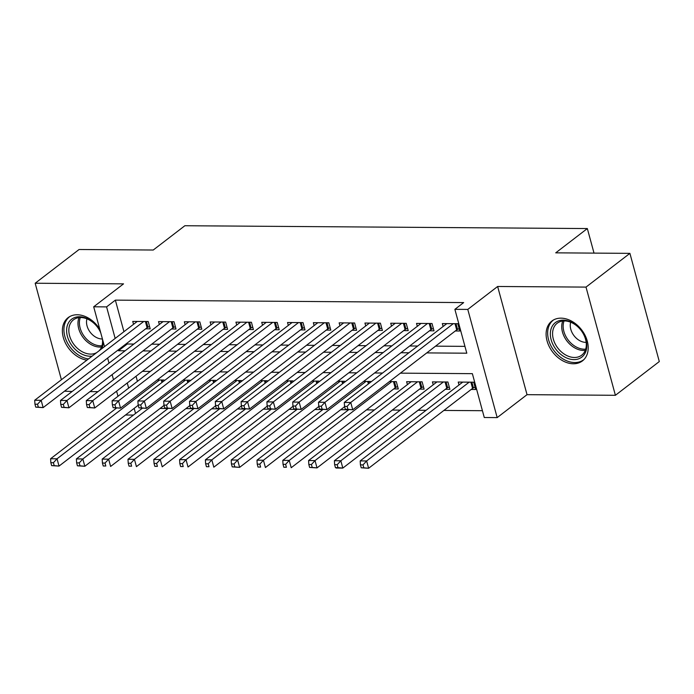 <?xml version="1.0" encoding="UTF-8"?>
<svg xmlns="http://www.w3.org/2000/svg" width="694" height="694" viewBox="0 0 694 694"><rect width="100%" height="100%" fill="white"/><g stroke="black" fill="none" stroke-linecap="round" stroke-linejoin="round"><path stroke-width="1.04" d="M104.352 346.74A25.123 18.235 -127.5 0 0 104.404 346.211M99.771 329.19A25.123 18.235 -127.5 0 0 77.225 314.764A25.123 18.235 -127.5 0 0 68.116 317.652A25.123 18.235 -127.5 0 0 64.837 341.76A25.123 18.235 -127.5 0 0 86.889 360.16M573.357 363.769A25.123 18.235 -127.5 0 0 582.466 360.88A25.123 18.235 -127.5 0 0 585.042 335.289A25.123 18.235 -127.5 0 0 560.96 318.156A25.123 18.235 -127.5 0 0 551.851 321.044A25.123 18.235 -127.5 0 0 549.275 346.636A25.123 18.235 -127.5 0 0 573.357 363.769M133.465 415.064L125.51 415.003M64.507 391.19L72.159 391.485M90.003 391.607L97.958 391.659M115.803 391.789L116.783 391.798M104.508 346.618L93.69 306.8L123.541 283.855L35.177 283.239L79.081 249.502L153.253 250.022L184.864 225.732L587.341 228.56L555.729 252.842L629.909 253.362L659.3 361.557L615.396 395.294L586.005 287.099L497.641 286.483L467.782 309.42L497.182 417.606L484.282 417.519L472.362 373.658L400.403 373.155M497.641 286.483L527.032 394.669L615.396 395.294M527.032 394.669L497.182 417.606M160.097 408.436L168.043 408.497L102.192 459.098L108.637 459.15L211.193 380.338M185.897 408.619L193.843 408.679L127.991 459.281L134.436 459.324L236.992 380.52M211.696 408.801L219.642 408.853L153.79 459.463L160.236 459.506L262.792 380.702M237.495 408.983L245.442 409.035L179.59 459.645L186.035 459.688L288.591 380.885M263.295 409.165L271.25 409.217L205.389 459.827L211.835 459.87L314.391 381.067M289.094 409.347L297.049 409.399M314.894 409.521L322.849 409.581L256.988 460.183L263.434 460.235L365.99 381.431M340.693 409.703L348.648 409.764L282.788 460.365L289.233 460.408L391.789 381.605M366.493 409.885L374.448 409.937M392.292 410.067L400.247 410.119M418.092 410.249L426.047 410.301M443.891 410.432L482.425 410.701M35.177 283.239L61.402 379.739M629.909 253.362L586.005 287.099M145.688 328.809L150.208 328.843L148.221 321.53L132.745 321.426L133.526 324.315M171.487 328.991L176.007 329.025L174.02 321.712L158.544 321.6L159.325 324.497M197.287 329.173L201.807 329.199L199.82 321.895L184.344 321.782L185.125 324.679M223.095 329.355L227.606 329.381L225.619 322.077L210.143 321.964L210.924 324.861M248.894 329.529L253.405 329.563L251.419 322.25L235.943 322.146L236.723 325.044M274.694 329.711L279.205 329.745L277.218 322.432L261.742 322.328L262.523 325.226M300.493 329.893L305.004 329.928L303.018 322.615L287.542 322.51L288.322 325.408M326.293 330.075L330.804 330.11L328.817 322.797L313.341 322.684L314.122 325.581M352.092 330.257L356.603 330.283L354.617 322.979L339.14 322.866L339.921 325.764M377.892 330.439L382.403 330.465L380.416 323.161L364.94 323.048L365.721 325.946M403.691 330.622L408.202 330.648L406.216 323.343L390.739 323.231L391.52 326.128M429.491 330.795L434.002 330.83L432.015 323.517L416.539 323.413L417.32 326.31M471.174 389.464L475.694 389.49L473.707 382.186L458.222 382.073L459.012 384.97M445.375 389.282L449.894 389.308L447.908 382.004L432.423 381.891L433.212 384.788M419.575 389.1L424.095 389.134L422.108 381.821L406.623 381.709L407.413 384.606M393.776 388.918L398.295 388.952L396.309 381.639L389.421 381.587M136.041 376.235L137.429 381.336M370.691 382.142L370.509 381.457L363.621 381.414M344.892 381.96L344.71 381.275L337.822 381.232M319.093 381.787L318.91 381.093L312.022 381.049M293.293 381.605L293.111 380.919L286.223 380.867M267.494 381.422L267.311 380.737L260.423 380.685M241.694 381.24L241.512 380.555L234.624 380.503M215.895 381.058L215.713 380.373L208.825 380.329M190.095 380.876L189.913 380.191L183.025 380.147M164.296 380.694L164.114 380.008L157.226 379.965M426.749 352.908L466.802 353.194L454.882 309.333L463.67 302.584L115.369 300.138L123.94 331.689M127.054 343.131L127.288 343.998L133.89 344.051M151.734 344.172L159.689 344.233M177.534 344.354L185.489 344.406M203.333 344.536L211.288 344.588M229.133 344.718L237.088 344.771M254.932 344.901L262.887 344.953M280.732 345.074L288.687 345.135M306.531 345.256L314.486 345.317M332.331 345.439L340.286 345.499M358.13 345.621L366.085 345.673M383.929 345.803L391.884 345.855M409.729 345.985L417.684 346.037M435.528 346.159L464.945 346.367M455.29 330.977L459.801 331.012L457.814 323.699L442.338 323.595L443.128 326.492M594.012 253.11L587.341 228.56M93.69 306.8L106.59 306.887L115.161 338.429M115.369 300.138L106.59 306.887M454.882 309.333L467.782 309.42M117.997 396.265L116.609 391.164M113.504 379.713L112.116 374.613M109.01 363.17L107.622 358.061M127.262 382.984L128.65 388.085M134.159 408.358L135.547 413.459M382.559 373.025L374.604 372.973M356.759 372.852L348.804 372.791M330.96 372.669L323.005 372.609M305.16 372.487L297.206 372.435M279.361 372.305L271.406 372.253M253.553 372.123L245.607 372.071M227.753 371.941L219.807 371.889M201.954 371.767L194.008 371.706M176.155 371.585L168.208 371.524M150.355 371.403L142.4 371.342M118.275 349.88L118.509 350.748L125.102 350.8M142.955 350.921L150.902 350.973M168.755 351.103L176.701 351.155M194.554 351.285L202.501 351.338M220.354 351.459L228.3 351.52M246.153 351.641L254.108 351.702M271.953 351.823L279.908 351.884M297.752 352.005L305.707 352.058M323.551 352.188L331.506 352.24M349.351 352.37L357.306 352.422M375.15 352.552L383.105 352.604M400.95 352.726L408.905 352.786M127.288 343.998L118.509 350.748M453.303 323.673L350.748 402.477L344.293 402.425L446.849 323.621M459.15 328.618L457.537 329.398A3.218 1.093 -15.2 0 0 456.695 329.902L352.734 409.781L345.334 409.313L347.92 409.33L347.121 406.406L344.545 406.389L345.334 409.313M347.121 406.406L350.748 402.477L352.734 409.781L347.92 409.33M344.293 402.425L344.545 406.389M462.742 382.108L360.186 460.911L366.632 460.955L368.618 468.268L472.579 388.38A3.218 1.093 164.8 0 1 473.421 387.877L475.043 387.105M363.803 467.808L368.618 468.268L361.227 467.791L363.803 467.808L363.014 464.885L360.429 464.867L361.227 467.791M363.014 464.885L366.632 460.955L469.187 382.151M360.429 464.867L360.186 460.911M563.207 320.142A21.74 15.78 52.5 0 1 585.979 339.999A21.74 15.78 52.5 0 1 573.929 359.613A21.74 15.78 52.5 0 1 551.149 339.756A21.74 15.78 52.5 0 1 563.207 320.142M574.406 357.479A20.126 14.609 -127.5 0 0 581.711 355.163A20.126 14.609 -127.5 0 0 583.775 334.664A20.126 14.609 -127.5 0 0 564.482 320.932A20.126 14.609 -127.5 0 0 557.178 323.248A20.126 14.609 -127.5 0 0 555.113 343.747A20.126 14.609 -127.5 0 0 574.406 357.479M570.702 322.233A14.331 10.401 -127.5 0 0 573.869 335.506A14.331 10.401 -127.5 0 0 585.797 342.368A14.331 10.401 -127.5 0 0 586.17 342.359M553.612 319.899A24.958 18.122 -127.5 0 0 553.361 320.09A24.958 18.122 -127.5 0 0 550.802 345.517A24.958 18.122 -127.5 0 0 574.719 362.546A24.958 18.122 -127.5 0 0 583.775 359.674A24.958 18.122 -127.5 0 0 584.018 359.475L583.775 359.674M92.155 356.109A21.74 15.78 52.5 0 1 72.419 346.254A21.74 15.78 52.5 0 1 71.473 319.335A21.74 15.78 52.5 0 1 97.221 326.727A21.74 15.78 52.5 0 1 100.587 332.166M102.998 341.049A21.74 15.78 52.5 0 1 101.897 348.631M100.786 332.92A20.126 14.609 -127.5 0 0 97.186 326.779A20.126 14.609 -127.5 0 0 73.434 319.856A20.126 14.609 -127.5 0 0 74.215 344.857A20.126 14.609 -127.5 0 0 96.735 352.595M99.069 350.8A20.126 14.609 -127.5 0 0 102.426 338.941M86.958 318.841A14.331 10.401 -127.5 0 0 90.341 332.4A14.331 10.401 -127.5 0 0 102.426 338.976M69.868 316.507A24.958 18.122 -127.5 0 0 69.617 316.698A24.958 18.122 -127.5 0 0 70.588 347.703A24.958 18.122 -127.5 0 0 88.45 358.954M427.504 323.491L324.948 402.294L318.494 402.251L421.05 323.447M433.351 328.436L431.737 329.216A3.218 1.093 -15.2 0 0 430.896 329.719L326.935 409.599L319.535 409.13L322.12 409.148L321.322 406.224L318.746 406.207L319.535 409.13M321.322 406.224L324.948 402.294L326.935 409.599L322.12 409.148M318.494 402.251L318.746 406.207M401.705 323.309L299.149 402.112L292.695 402.069L395.25 323.265M407.552 328.262L405.938 329.034A3.218 1.093 -15.2 0 0 405.096 329.537L301.135 409.425L293.736 408.948L296.321 408.966L295.523 406.042L292.946 406.025L293.736 408.948M295.523 406.042L299.149 402.112L301.135 409.425L296.321 408.966M292.695 402.069L292.946 406.025M375.905 323.126L273.349 401.93L266.895 401.887L369.451 323.083M381.752 328.08L380.139 328.852A3.218 1.093 -15.2 0 0 379.297 329.355L275.336 409.243L267.936 408.775L270.521 408.792L269.723 405.869L267.147 405.843L267.936 408.775M269.723 405.869L273.349 401.93L275.336 409.243L270.521 408.792M266.895 401.887L267.147 405.843M350.106 322.944L247.55 401.748L241.096 401.705L343.651 322.901M355.953 327.898L354.339 328.67A3.218 1.093 -15.2 0 0 353.498 329.173L249.536 409.061L242.137 408.593L244.722 408.61L243.924 405.686L241.347 405.669L242.137 408.593M243.924 405.686L247.55 401.748L249.536 409.061L244.722 408.61M241.096 401.705L241.347 405.669M436.942 381.926L334.387 460.729L340.832 460.773L342.819 468.086L446.78 388.198A3.218 1.093 164.8 0 1 447.621 387.694L449.244 386.922M338.004 467.635L342.819 468.086L336.373 468.042L335.428 467.617L338.004 467.635L337.215 464.711L334.629 464.685L335.428 467.617M337.215 464.711L340.832 460.773L443.388 381.969M334.629 464.685L334.387 460.729M411.143 381.743L308.587 460.547L315.033 460.59L317.019 467.903L420.98 388.015A3.218 1.093 164.8 0 1 421.822 387.512L423.444 386.74M312.205 467.452L317.019 467.903L309.628 467.435L312.205 467.452L311.415 464.529L308.83 464.512L309.628 467.435M311.415 464.529L315.033 460.59L417.588 381.787M308.83 464.512L308.587 460.547M285.616 464.347L283.031 464.329L283.829 467.253L286.405 467.27L285.616 464.347L289.233 460.408L291.22 467.721L395.181 387.842A3.218 1.093 164.8 0 1 396.022 387.339L397.645 386.558M286.405 467.27L283.829 467.253M283.031 464.329L282.788 460.365M259.816 464.165L257.231 464.147L258.029 467.071L260.606 467.088L259.816 464.165L263.434 460.235L265.42 467.539L344.623 406.684M260.606 467.088L258.029 467.071M257.231 464.147L256.988 460.183M324.306 322.762L221.75 401.566L215.296 401.522L317.852 322.719M330.153 327.715L328.54 328.496A3.218 1.093 -15.2 0 0 327.698 328.999L223.737 408.879L216.337 408.41L218.922 408.428L218.124 405.504L215.548 405.487L216.337 408.41M218.124 405.504L221.75 401.566L223.737 408.879L218.922 408.428M215.296 401.522L215.548 405.487M297.049 409.391L231.189 460.009L237.634 460.053L239.621 467.357L318.824 406.502M234.806 466.906L239.621 467.357L232.23 466.889L234.806 466.906L234.017 463.982L231.432 463.965L232.23 466.889M234.017 463.982L237.634 460.053L340.19 381.249M231.432 463.965L231.189 460.009M298.507 322.589L195.951 401.392L189.497 401.34L292.053 322.537M304.354 327.533L302.74 328.314A3.218 1.093 -15.2 0 0 301.899 328.817L197.937 408.697L190.538 408.228L193.123 408.246L192.325 405.322L189.748 405.305L190.538 408.228M192.325 405.322L195.951 401.392L197.937 408.697L193.123 408.246M189.497 401.34L189.748 405.305M208.217 463.8L205.632 463.783L206.43 466.706L209.007 466.724L208.217 463.8L211.835 459.87L213.821 467.183L293.024 406.32M209.007 466.724L206.43 466.706M205.632 463.783L205.389 459.827M272.707 322.406L170.151 401.21L163.697 401.167L266.253 322.354M278.554 327.351L276.941 328.132A3.218 1.093 -15.2 0 0 276.091 328.635L172.138 408.514L164.738 408.046L167.323 408.063L166.525 405.14L163.949 405.123L164.738 408.046M166.525 405.14L170.151 401.21L172.138 408.514L167.323 408.063M163.697 401.167L163.949 405.123M182.418 463.618L179.833 463.601L180.631 466.524L183.207 466.55L182.418 463.618L186.035 459.688L188.022 467.001L267.225 406.137M183.207 466.55L180.631 466.524M179.833 463.601L179.59 459.645M246.908 322.224L144.352 401.028L137.898 400.985L240.454 322.181M252.755 327.178L251.141 327.95A3.218 1.093 -15.2 0 0 250.291 328.453L146.339 408.341L138.939 407.864L141.524 407.881L140.726 404.958L138.149 404.94L138.939 407.864M140.726 404.958L144.352 401.028L146.339 408.341L141.524 407.881M137.898 400.985L138.149 404.94M156.618 463.445L154.033 463.427L154.831 466.351L157.408 466.368L156.618 463.445L160.236 459.506L162.222 466.819L241.425 405.955M157.408 466.368L154.831 466.351M154.033 463.427L153.79 459.463M221.108 322.042L118.553 400.846L112.098 400.802L214.654 321.999M226.955 326.995L225.342 327.768A3.218 1.093 -15.2 0 0 224.492 328.271L120.539 408.159L113.139 407.682L115.725 407.708L114.926 404.776L112.35 404.758L113.139 407.682M114.926 404.776L118.553 400.846L120.539 408.159L115.725 407.708M112.098 400.802L112.35 404.758M130.819 463.262L128.234 463.245L129.032 466.168L131.608 466.186L130.819 463.262L134.436 459.324L136.423 466.637L215.626 405.782M131.608 466.186L129.032 466.168M128.234 463.245L127.991 459.281M195.309 321.86L92.753 400.664L86.299 400.62L188.855 321.816M201.156 326.813L199.534 327.585A3.218 1.093 -15.2 0 0 198.692 328.089L94.74 407.977L87.34 407.508L89.925 407.525L89.127 404.602L86.55 404.585L87.34 407.508M89.127 404.602L92.753 400.664L94.74 407.977L89.925 407.525M86.299 400.62L86.55 404.585M105.02 463.08L102.434 463.063L103.233 465.986L105.809 466.004L105.02 463.08L108.637 459.15L110.624 466.455L189.826 405.6M105.809 466.004L103.233 465.986M102.434 463.063L102.192 459.098M169.51 321.678L66.954 400.481L60.499 400.438L163.055 321.634M175.356 326.631L173.734 327.412A3.218 1.093 -15.2 0 0 172.893 327.915L68.932 407.794L61.54 407.326L64.126 407.343L63.328 404.42L60.751 404.402L61.54 407.326M63.328 404.42L66.954 400.481L68.932 407.794L64.126 407.343M60.499 400.438L60.751 404.402M142.253 408.306L76.392 458.916L82.838 458.968L84.824 466.273L164.027 405.417M80.01 465.821L84.824 466.273L77.433 465.804L80.01 465.821L79.22 462.898L76.635 462.881L77.433 465.804M79.22 462.898L82.838 458.968L185.393 380.165M76.635 462.881L76.392 458.916M143.701 321.496L41.154 400.308L34.7 400.256L137.256 321.452M149.557 326.449L147.935 327.23A3.218 1.093 -15.2 0 0 147.093 327.733L43.132 407.612L35.741 407.144L38.326 407.161L37.528 404.238L34.952 404.22L35.741 407.144M37.528 404.238L41.154 400.308L43.132 407.612L38.326 407.161M34.7 400.256L34.952 404.22M116.453 408.124L50.593 458.743L57.038 458.786L59.025 466.09L138.227 405.235M54.21 465.639L59.025 466.09L51.634 465.622L54.21 465.639L53.421 462.716L50.836 462.698L51.634 465.622M53.421 462.716L57.038 458.786L159.594 379.982M50.836 462.698L50.593 458.743M455.984 323.69L457.537 329.398M455.004 323.682L456.695 329.902M472.579 388.38L470.888 382.16M473.421 387.877L471.868 382.168M585.285 350.357A20.126 14.609 52.5 0 1 583.559 350.453A20.126 14.609 52.5 0 1 566.356 340.19A20.126 14.609 52.5 0 1 562.747 321.027M564.057 320.932A19.467 14.132 -127.5 0 0 567.709 339.383A19.467 14.132 -127.5 0 0 584.261 349.186A19.467 14.132 -127.5 0 0 585.71 349.117M101.541 346.965A20.126 14.609 52.5 0 1 83.367 337.822A20.126 14.609 52.5 0 1 79.003 317.635M80.313 317.54A19.467 14.132 -127.5 0 0 84.616 336.859A19.467 14.132 -127.5 0 0 101.966 345.725M430.185 323.508L431.737 329.216M429.204 323.499L430.896 329.719M404.385 323.326L405.938 329.034M403.405 323.317L405.096 329.537M378.586 323.144L380.139 328.852M377.605 323.135L379.297 329.355M352.786 322.962L354.339 328.67M351.806 322.962L353.498 329.173M446.78 388.198L445.088 381.978M447.621 387.694L446.069 381.986M420.98 388.015L419.289 381.804M421.822 387.512L420.269 381.804M395.181 387.842L393.489 381.622M396.022 387.339L394.47 381.631M368.367 383.929L367.69 381.44M369.182 383.305L368.67 381.448M326.987 322.788L328.54 328.496M326.007 322.779L327.698 328.999M342.567 383.747L341.89 381.258M343.383 383.123L342.871 381.266M301.187 322.606L302.74 328.314M300.207 322.597L301.899 328.817M316.768 383.565L316.091 381.075M317.583 382.949L317.071 381.084M275.388 322.424L276.941 328.132M274.408 322.415L276.091 328.635M290.968 383.383L290.292 380.893M291.784 382.767L291.272 380.902M249.588 322.242L251.141 327.95M248.608 322.233L250.291 328.453M265.169 383.209L264.492 380.72M265.984 382.585L265.472 380.72M223.789 322.059L225.342 327.768M222.809 322.051L224.492 328.271M239.369 383.027L238.693 380.538M240.185 382.403L239.673 380.538M197.99 321.877L199.534 327.585M197.009 321.877L198.692 328.089M213.57 382.845L212.893 380.355M214.385 382.221L213.873 380.364M172.19 321.695L173.734 327.412M171.21 321.695L172.893 327.915M187.77 382.663L187.094 380.173M188.586 382.038L188.074 380.182M146.391 321.522L147.935 327.23M145.41 321.513L147.093 327.733M161.971 382.481L161.294 379.991M162.786 381.865L162.275 380"/></g></svg>

